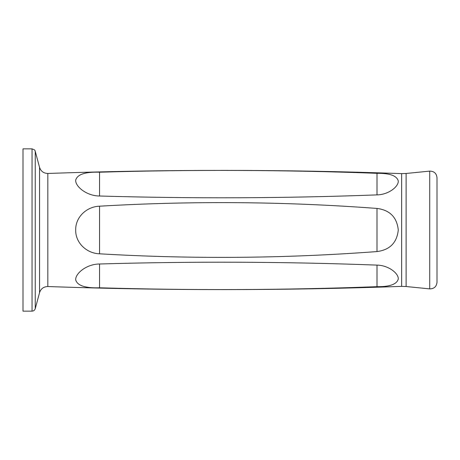 <?xml version="1.0" encoding="UTF-8"?>
<svg xmlns="http://www.w3.org/2000/svg" width="460" height="460" viewBox="0 0 460 460"><rect width="100%" height="100%" fill="white"/><g stroke="black" fill="none" stroke-linecap="round" stroke-linejoin="round"><path stroke-width="0.69" d="M377.004 173.322C284.562 169.861 192.079 169.493 99.555 172.207C85.117 171.764 77.159 174.443 75.681 180.234C75.348 186.656 86.848 196.006 99.555 196.006C192.113 198.714 284.596 198.346 377.004 194.89C388.292 194.724 398.515 186.835 398.291 181.073C396.968 175.76 389.873 173.178 377.004 173.322L377.004 194.89M99.567 206.195C86.877 206.54 75.411 216.959 75.693 229.965C75.354 242.972 86.859 253.471 99.567 253.805C191.992 259.233 284.47 258.491 376.993 251.568C389.844 249.906 396.94 242.725 398.279 230.017C396.957 217.292 389.861 210.099 376.993 208.432C284.602 201.514 192.125 200.767 99.567 206.195L99.567 253.805M377.004 265.109C284.562 261.648 192.079 261.274 99.555 263.994C86.871 264.005 75.4 273.286 75.681 279.732C77.119 285.545 85.077 288.236 99.555 287.793C192.113 290.502 284.596 290.128 377.004 286.678C389.856 286.821 396.951 284.245 398.291 278.944C398.555 273.194 388.28 265.265 377.004 265.109L377.004 286.678M23 230L23 311.144L32.05 311.144L32.05 148.856L23 148.856L23 230M437 282.296L437 177.704C436.505 173.368 434.079 171.172 429.715 171.114L429.715 288.886C434.079 288.828 436.505 286.632 437 282.296M47.828 173.46L47.828 286.54C165.767 290.691 283.699 290.639 401.632 286.385L401.632 173.615C283.699 169.361 165.767 169.309 47.828 173.46C43.648 173.334 40.882 171.292 39.543 167.331L35.247 151.311L35.247 308.689L39.543 292.669L39.543 167.331M429.715 171.114L406.122 173.472L406.122 286.528L429.715 288.886M376.993 208.432L376.993 251.568M99.555 172.207L99.555 196.006M99.555 263.994L99.555 287.793M401.632 286.385L406.122 286.528M406.122 173.472L401.632 173.615M32.05 311.144C33.672 311.046 34.736 310.23 35.247 308.689M35.247 151.311C34.264 150.541 36.691 150.558 32.05 148.856M39.543 292.669C40.882 288.707 43.648 286.666 47.828 286.54"/></g></svg>
